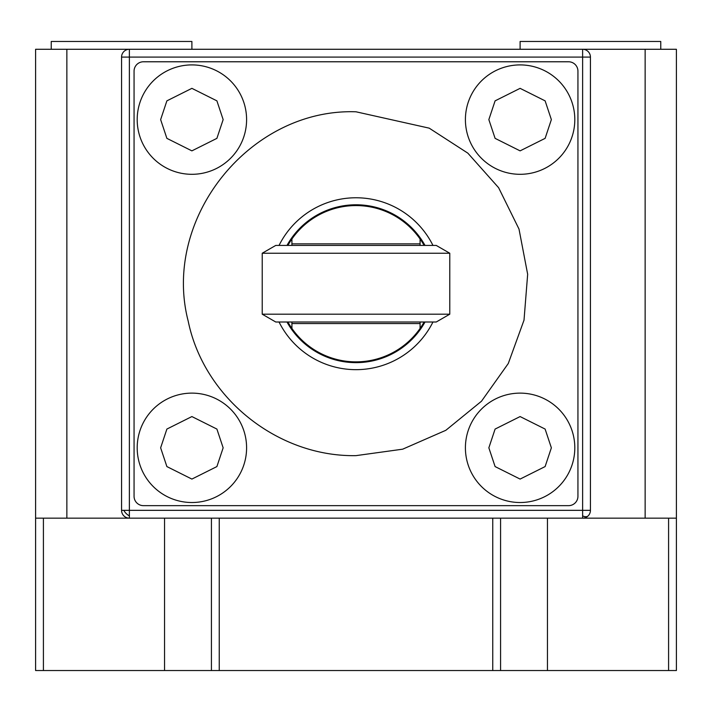 <?xml version="1.0" encoding="UTF-8"?>
<svg xmlns="http://www.w3.org/2000/svg" width="712" height="712" viewBox="0 0 712 712"><rect width="100%" height="100%" fill="white"/><g stroke="black" fill="none" stroke-linecap="round" stroke-linejoin="round"><path stroke-width="1.07" d="M449.779 253.241L262.221 253.241L262.221 314.188L449.779 314.188L449.779 253.241L436.242 245.426L275.758 245.426L262.221 253.241M262.221 314.188L275.758 322.002L436.242 322.002L449.779 314.188M645.143 518.158L645.143 49.279L676.4 49.279L676.4 518.158L582.621 518.158L582.621 510.335L590.435 510.335A7.814 7.814 0 0 1 582.621 518.158L129.379 518.158A7.814 7.814 0 0 1 121.565 510.335L121.565 57.094A7.814 7.814 0 0 1 129.379 49.279L582.621 49.279A7.814 7.814 0 0 1 590.435 57.094L590.435 510.335M121.565 510.335L129.379 510.335L129.379 518.158L121.565 518.158M246.592 119.607A54.699 54.699 0 0 1 191.893 174.306A54.699 54.699 0 0 1 137.194 119.607A54.699 54.699 0 0 1 191.893 64.908A54.699 54.699 0 0 1 246.592 119.607A54.699 54.699 0 0 0 191.893 64.908A54.699 54.699 0 0 0 137.194 119.607M246.592 447.821A54.699 54.699 0 0 1 191.893 502.521A54.699 54.699 0 0 1 137.194 447.821A54.699 54.699 0 0 1 191.893 393.122A54.699 54.699 0 0 1 246.592 447.821A54.699 54.699 0 0 0 191.893 393.122A54.699 54.699 0 0 0 137.194 447.821M574.807 119.607A54.699 54.699 0 0 1 520.107 174.306A54.699 54.699 0 0 1 465.408 119.607A54.699 54.699 0 0 1 520.107 64.908A54.699 54.699 0 0 1 574.807 119.607A54.699 54.699 0 0 0 520.107 64.908A54.699 54.699 0 0 0 465.408 119.607M574.807 447.821A54.699 54.699 0 0 1 520.107 502.521A54.699 54.699 0 0 1 465.408 447.821A54.699 54.699 0 0 1 520.107 393.122A54.699 54.699 0 0 1 574.807 447.821A54.699 54.699 0 0 0 520.107 393.122A54.699 54.699 0 0 0 465.408 447.821M425.019 322.002A78.925 78.925 0 0 1 286.981 322.002M286.981 245.426A78.925 78.925 0 0 1 425.019 245.426M211.428 518.158L211.428 670.535L35.6 670.535L35.6 518.158L66.857 518.158L66.857 49.279L129.379 49.279L129.379 57.094L582.621 57.094L582.621 49.279L590.435 49.279M134.061 496.273L134.061 71.156A9.381 9.381 0 0 1 143.441 61.775L568.559 61.775A9.381 9.381 0 0 1 577.939 71.156L577.939 496.273A9.381 9.381 0 0 1 568.559 505.654L143.441 505.654A9.381 9.381 0 0 1 134.061 496.273M424.121 322.002A78.142 78.142 0 0 1 287.879 322.002M287.879 245.426A78.142 78.142 0 0 1 424.121 245.426M291.92 322.002L291.92 328.446M291.92 238.983L291.92 245.426M420.08 328.446L420.08 323.568L292.561 323.568M420.08 245.426L420.08 238.983M420.08 323.568L420.08 322.002M292.561 243.86L420.08 243.86M191.893 49.279L191.893 41.465L51.228 41.465L51.228 49.279L51.228 41.465M660.772 41.465L660.772 49.279L660.772 41.465L520.107 41.465L520.107 49.279M645.143 49.279L582.621 49.279M66.857 49.279L35.6 49.279L35.6 518.158M676.4 518.158L676.4 670.535L500.572 670.535L500.572 518.158M66.857 518.158L129.379 518.158M211.428 670.535L500.572 670.535M547.457 518.158L547.457 670.535M164.543 670.535L164.543 518.158M582.621 515.862A7.814 4.512 45 0 0 588.148 515.862M123.852 510.335A7.814 4.512 45 0 0 129.379 515.862M223.15 119.607L216.902 138.359L191.893 150.864L166.884 138.359L160.636 119.607L166.884 100.855L191.893 88.35L216.902 100.855L223.15 119.607M223.15 447.821L216.902 466.574L191.893 479.078L166.884 466.574L160.636 447.821L166.884 429.069L191.893 416.565L216.902 429.069L223.15 447.821M551.364 119.607L545.116 138.359L520.107 150.864L495.098 138.359L488.85 119.607L495.098 100.855L520.107 88.35L545.116 100.855L551.364 119.607M551.364 447.821L545.116 466.574L520.107 479.078L495.098 466.574L488.85 447.821L495.098 429.069L520.107 416.565L545.116 429.069L551.364 447.821M279.042 322.002A85.965 85.965 0 0 0 432.958 322.002M432.958 245.426A85.965 85.965 0 0 0 279.042 245.426M590.435 57.094L582.621 57.094L582.621 510.335L129.379 510.335L129.379 57.094L121.565 57.094M668.586 518.158L668.586 670.535M43.414 670.535L43.414 518.158M492.757 670.535L492.757 518.158M219.243 518.158L219.243 670.535M356 111.793L429.202 128.151L467.846 153.151L498.605 187.692L519.004 229.059L527.663 274.271L524.014 320.151L508.279 363.512L481.499 401.212L445.828 430.306L402.663 449.183L356 455.635C277.68 457.033 203.935 397.946 188.217 321.219C161.517 218.504 249.939 108.135 356 111.793"/></g></svg>
